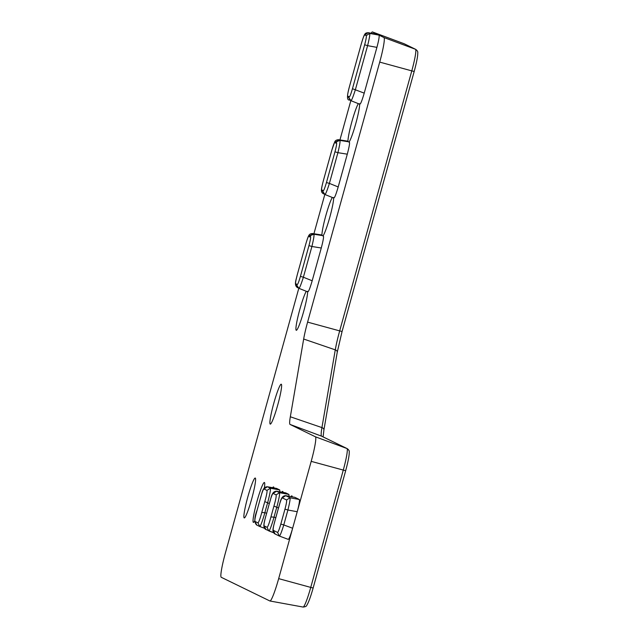 <?xml version="1.0" encoding="UTF-8"?>
<svg xmlns="http://www.w3.org/2000/svg" width="639" height="639" viewBox="0 0 639 639"><rect width="100%" height="100%" fill="white"/><g stroke="black" fill="none" stroke-linecap="round" stroke-linejoin="round"><path stroke-width="0.96" d="M358.343 103.646A20.696 2.125 -74.6 0 0 351.634 122.6A20.696 2.125 -74.6 0 0 347.967 141.698L338.742 140.165L335.219 142.241L335.579 143.144L337.049 141.419M332.32 197.459A20.696 2.125 -74.6 0 0 325.61 216.421A20.696 2.125 -74.6 0 0 321.944 235.519L312.719 233.986L309.204 236.063L309.556 236.965L311.025 235.24M255.265 478.044A20.696 2.125 -74.6 0 0 255.209 478.028A20.696 2.125 -74.6 0 0 247.716 497.318A20.696 2.125 -74.6 0 0 244.21 517.917A20.696 2.125 -74.6 0 0 244.226 517.925A20.696 2.125 -74.6 0 0 251.71 498.827A20.696 2.125 -74.6 0 0 255.265 478.044M281.28 384.223A20.696 2.125 -74.6 0 0 281.224 384.207A20.696 2.125 -74.6 0 0 273.732 403.497A20.696 2.125 -74.6 0 0 270.225 424.096A20.696 2.125 -74.6 0 0 270.249 424.104A20.696 2.125 -74.6 0 0 277.725 405.006A20.696 2.125 -74.6 0 0 281.28 384.223M264.362 487.845A20.696 2.125 -74.6 0 0 264.418 482.501A20.696 2.125 -74.6 0 0 264.362 482.485A20.696 2.125 -74.6 0 0 256.87 501.775A20.696 2.125 -74.6 0 0 253.363 522.375A20.696 2.125 -74.6 0 0 253.379 522.382A20.696 2.125 -74.6 0 0 254.705 520.905M347.967 141.706A20.696 2.125 105.4 0 1 347.967 141.698L347.744 141.147L338.454 139.709L338.742 140.165A21.518 2.213 105.4 0 0 338.782 140.444M321.944 235.519L321.721 234.968L312.439 233.531L312.719 233.986A21.518 2.213 105.4 0 0 312.767 234.265M306.305 291.28A20.696 2.125 -74.6 0 0 298.9 312.87A20.696 2.125 -74.6 0 0 296.24 330.275A20.696 2.125 -74.6 0 0 296.264 330.283A20.696 2.125 -74.6 0 0 302.798 314.492A20.696 2.125 -74.6 0 0 307.631 291.815M292.199 496.846A20.696 2.125 -74.6 0 0 291.879 495.872A20.696 2.125 -74.6 0 0 291.823 495.856A20.696 2.125 -74.6 0 0 290.961 496.623M283.045 492.389A20.696 2.125 -74.6 0 0 282.726 491.415A20.696 2.125 -74.6 0 0 282.67 491.399A20.696 2.125 -74.6 0 0 281.807 492.166M273.891 487.924A20.696 2.125 -74.6 0 0 273.572 486.958A20.696 2.125 -74.6 0 0 273.516 486.942A20.696 2.125 -74.6 0 0 272.653 487.709M288.261 539.372L279.403 536.065L277.542 532.407C278.205 532.119 279.299 529.34 280.825 524.068L283.772 524.938C281.591 531.991 280.13 535.698 279.395 536.065L288.261 539.372C289.155 538.973 290.609 535.266 292.638 528.245L278.668 578.63L310.746 587.401L343.271 470.12A21.391 2.197 -74.6 0 0 346.977 448.53L321.609 436.181L290.042 424.432L315.41 436.788A24.346 2.5 105.4 0 1 311.193 461.358L297.223 511.735C299.1 504.65 299.803 500.569 299.316 499.498L294.859 497.326L285.633 495.672M290.042 424.432A24.346 2.5 105.4 0 1 290.33 416.772L321.928 427.595L335.275 349.852L303.669 339.029L290.33 416.772M303.669 339.029A24.346 2.5 105.4 0 1 307.599 322.12L339.676 330.89L411.788 70.873L379.71 62.103L307.599 322.12M359.653 103.702C360.196 105.171 361.722 101.641 364.222 93.126L376.906 47.374C378.791 40.289 379.494 36.207 379.007 35.137L383.927 37.533A24.346 2.5 105.4 0 1 379.71 62.103M349.19 141.898A20.696 2.125 -74.6 0 0 355.731 123.742A20.696 2.125 -74.6 0 0 359.669 104.181M333.638 197.523C334.181 198.985 335.707 195.462 338.199 186.947L347.289 154.175C349.549 145.548 350.108 141.554 348.982 142.193M323.174 235.719A20.696 2.125 -74.6 0 0 329.708 217.556A20.696 2.125 -74.6 0 0 333.654 197.994M307.615 291.344C308.166 292.806 309.683 289.283 312.183 280.769L321.273 247.996C323.526 239.369 324.093 235.376 322.959 236.015M371.163 33.228A24.346 2.5 105.4 0 1 372.457 31.95A24.346 2.5 105.4 0 1 372.481 31.958L377.329 34.338M278.668 578.63A24.346 2.5 105.4 0 1 269.946 600.995A24.346 2.5 105.4 0 1 269.874 600.972L221.246 577.289A24.346 2.5 105.4 0 1 225.463 552.719L298.804 288.277M313.917 233.762L324.82 194.456M339.94 139.941L350.835 100.635M279.882 491.822L279.746 489.969L276.551 488.412L267.326 486.758M289.036 496.279L288.9 494.426L285.705 492.869L276.479 491.215M294.859 497.326L285.681 495.672C280.561 495.72 280.313 502.989 278.396 508.309L278.396 508.38M275.457 518.988L278.428 508.253C280.122 501.895 281.4 498.436 282.254 497.877L285.729 495.688L290.01 497.773C290.386 498.739 289.683 502.821 287.909 510.01L284.962 509.139C286.384 503.812 286.903 500.752 286.536 499.962L290.01 497.773L299.316 499.498M297.223 511.735L292.638 528.245L283.772 524.938L287.909 510.01L297.223 511.735M368.152 32.693L377.393 34.354L379.007 35.137L369.701 33.412C370.069 34.378 369.374 38.46 367.601 45.649L364.653 44.778L352.464 88.717L364.222 93.126M350.859 100.275C351.258 101.409 352.776 97.847 355.412 89.588L367.601 45.649L376.906 47.374M347.289 154.175L337.919 152.673C339.924 144.19 340.507 140.173 339.668 140.62M324.844 194.096C325.243 195.23 326.761 191.668 329.397 183.409L338.199 186.947M321.273 247.996L311.904 246.494C313.909 238.02 314.492 234.002 313.653 234.441M298.82 287.917C299.22 289.052 300.737 285.489 303.381 277.23L312.183 280.769M296.935 285.713L297.015 284.371L295.953 283.86C295.162 284.171 295.601 281.16 297.263 274.818L297.247 274.81C296.304 279.419 293.597 285.162 297.486 287.63L297.798 287.542M335.219 142.241C334.772 141.331 333.638 144.007 331.809 150.261L323.27 180.989C320.946 190.095 320.602 192.227 323.518 193.809L323.813 193.729M348.974 98.086L349.054 96.737L347.991 96.217C347.201 96.521 347.64 93.51 349.301 87.176L349.285 87.168C346.833 96.201 346.913 100.475 349.533 99.988L349.829 99.908M278.476 508.005L273.939 506.064L270.92 516.951L274.051 517.151C271.591 525.538 269.89 530.146 268.955 530.977L273.54 532.694L265.696 529.411C262.509 527.502 264.019 522.638 266.263 514.603L266.255 514.683C264.442 520.969 263.723 524.699 264.099 525.865L265.952 529.515M273.939 506.064C275.752 499.762 276.471 496.032 276.096 494.874L279.57 492.693C279.858 494.203 278.9 499.171 276.695 507.606A21.518 2.213 105.4 0 0 274.051 517.151L275.816 517.734M269.323 503.548L264.786 501.607L261.766 512.494C260.073 518.844 258.795 522.303 257.948 522.87L259.809 526.528C260.736 525.697 262.437 521.089 264.897 512.686L266.663 513.277M259.809 526.528L264.386 528.237L259.817 526.528M276.551 488.412L267.382 486.758C262.262 486.798 261.998 494.075 260.089 499.394L260.089 499.466M261.766 512.494L264.897 512.686A21.518 2.213 105.4 0 1 267.541 503.141C269.746 494.722 270.704 489.746 270.417 488.228L279.746 489.969M285.705 492.869L276.527 491.215C271.415 491.255 271.152 498.532 269.243 503.851L269.243 503.923M266.255 514.683L269.275 503.788C270.976 497.438 272.246 493.979 273.101 493.42L276.575 491.231L279.57 492.693L288.9 494.426M366.227 35.6L369.701 33.412L368.248 32.701L364.773 34.889L366.227 35.6C366.602 36.367 366.083 39.426 364.653 44.778M349.054 96.737C349.493 97.647 350.635 94.971 352.464 88.717M337.919 152.673L334.972 151.802L326.449 182.538L329.397 183.409L337.919 152.673M322.959 191.9L323.03 190.558C323.478 191.468 324.62 188.793 326.449 182.538M311.904 246.494L308.957 245.624L300.426 276.36L303.381 277.23L311.904 246.494M297.015 284.371C297.462 285.282 298.597 282.614 300.426 276.36M295.953 283.86L297.894 287.462M309.204 236.063C308.757 235.16 307.615 237.828 305.785 244.082L305.793 244.066M338.454 139.701C336.402 139.885 335.156 140.644 334.708 141.986L331.793 150.253L323.278 180.997C321.625 187.331 321.185 190.342 321.968 190.039L323.909 193.641M347.991 96.217L349.932 99.828M364.773 34.889C364.102 35.185 363.008 37.965 361.482 43.236L361.49 43.228C364.661 32.669 365.053 33.044 368.208 32.693L377.361 34.346M275.409 519.14C273.596 525.426 272.877 529.156 273.252 530.322L275.105 533.98M279.123 535.953L274.85 533.869C271.663 531.72 272.949 528.581 275.417 519.06L278.428 508.253M270.92 516.951C269.227 523.301 267.957 526.76 267.102 527.327L268.692 530.865M266.303 514.531L269.275 503.788M259.538 526.408L256.543 524.946C254.13 522.351 254.314 517.414 257.11 510.146L257.102 510.226C255.288 516.52 254.57 520.25 254.945 521.408L256.798 525.058M257.15 510.066L260.121 499.331C261.822 492.981 263.092 489.522 263.947 488.963L266.942 490.417L270.417 488.228L267.421 486.774L263.947 488.963M264.786 501.607C266.599 495.313 267.318 491.583 266.942 490.417M345.651 470.719L311.193 461.358M303.022 607.034A21.391 2.197 -74.6 0 0 303.078 607.05A21.391 2.197 -74.6 0 0 310.746 587.401L313.142 588L345.667 470.727C348.167 461.414 349.357 455.208 349.237 452.116C349.525 451.07 348.862 449.912 347.249 448.65A3.043 3.027 116 0 0 346.977 448.53L315.41 436.788M414.168 71.464L411.788 70.873A21.391 2.197 -74.6 0 0 415.494 49.283L383.927 37.533M337.16 352.552A3.043 2.101 -170.3 0 0 337.24 352.265A3.043 2.101 -170.3 0 0 335.275 349.852A27.293 2.804 -74.6 0 1 339.676 330.89L342.073 331.489L414.184 71.472C416.684 62.159 417.874 55.96 417.754 52.869C418.042 51.823 417.371 50.665 415.757 49.395A3.043 3.027 116 0 0 415.494 49.283L404.048 43.708L372.481 31.958M415.757 49.395L404.319 43.827A3.043 3.027 116 0 0 404.048 43.708A21.391 2.197 -74.6 0 0 404.032 43.7A21.391 2.197 -74.6 0 0 404.008 43.692M282.254 497.877L286.536 499.962M269.946 600.995L303.078 607.05C305.426 606.85 306.696 606.211 306.88 605.125C308.557 602.505 310.642 596.794 313.142 588L313.126 587.992M323.102 436.892L323.901 430.007A3.043 2.101 9.7 0 0 321.928 427.595A27.293 2.804 -74.6 0 0 321.609 436.181A3.043 3.027 116 0 1 321.88 436.293L347.249 448.65M342.073 331.489L337.24 352.265L323.901 430.007M336.282 142.761C337.072 142.457 336.633 145.468 334.972 151.802M310.266 236.582C311.049 236.278 310.61 239.29 308.957 245.624M312.439 233.531C309.02 233.794 308.613 234.705 305.777 244.066L297.247 274.81L305.785 244.082M361.474 43.228L349.285 87.168L361.482 43.236M277.542 532.407L273.252 530.322M267.102 527.327L264.099 525.865M257.948 522.87L254.945 521.408M273.101 493.42L276.096 494.874M284.962 509.139L280.825 524.068M323.03 190.558L321.968 190.039M257.102 510.226L260.121 499.331M336.937 141.538L339.924 140.412L349.357 141.922M310.921 235.36L313.901 234.241L323.334 235.743M348.942 97.831L350.979 100.698L359.853 104.253M324.963 194.512L333.83 198.066M296.903 285.473L298.94 288.341L307.814 291.887M297.486 287.63L298.197 287.909M323.51 193.809L324.213 194.088M349.525 99.988L350.236 100.267M404.319 43.827L372.457 31.95M322.919 191.652L324.963 194.52"/></g></svg>
